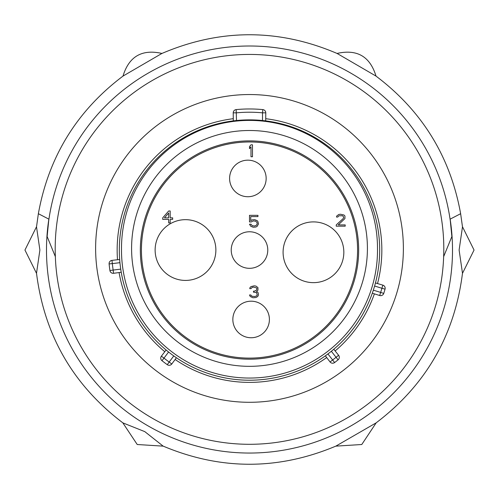 <?xml version="1.0" encoding="UTF-8"?>
<svg xmlns="http://www.w3.org/2000/svg" width="499" height="499" viewBox="0 0 499 499"><rect width="100%" height="100%" fill="white"/><g stroke="black" fill="none" stroke-linecap="round" stroke-linejoin="round"><path stroke-width="0.75" d="M185.497 219.666A30.377 30.377 0 0 0 155.127 250.043A30.377 30.377 0 0 0 185.497 280.419A30.377 30.377 0 0 0 215.874 250.043A30.377 30.377 0 0 0 185.497 219.666M312.405 282.634A30.377 30.377 0 0 0 343.817 253.336A30.377 30.377 0 0 0 314.526 221.918A30.377 30.377 0 0 0 283.108 251.215A30.377 30.377 0 0 0 312.405 282.634M269.404 319.466A18.276 18.276 0 0 0 251.128 301.19A18.276 18.276 0 0 0 232.846 319.466A18.276 18.276 0 0 0 251.128 337.748A18.276 18.276 0 0 0 269.404 319.466M267.776 250.043A18.276 18.276 0 0 0 249.5 231.767A18.276 18.276 0 0 0 231.224 250.043A18.276 18.276 0 0 0 249.5 268.319A18.276 18.276 0 0 0 267.776 250.043M266.154 178.449A18.276 18.276 0 0 0 247.872 160.167A18.276 18.276 0 0 0 229.596 178.449A18.276 18.276 0 0 0 247.872 196.725A18.276 18.276 0 0 0 266.154 178.449M140.344 250.043A109.156 109.156 0 0 0 249.5 359.199A109.156 109.156 0 0 0 358.656 250.043A109.156 109.156 0 0 0 249.5 140.886A109.156 109.156 0 0 0 140.344 250.043M249.5 130.501A117.914 117.914 0 0 1 367.414 248.415A117.914 117.914 0 0 1 249.5 366.328A117.914 117.914 0 0 1 131.586 248.415A117.914 117.914 0 0 1 249.5 130.501M377.5 249.232A128.006 128.006 0 0 0 249.5 120.409A128.006 128.006 0 0 0 121.5 249.232A128.006 128.006 0 0 0 121.494 250.043A128.006 128.006 0 0 0 249.5 378.049A128.006 128.006 0 0 0 377.506 250.043A128.006 128.006 0 0 0 377.5 249.232M379.677 250.043A130.177 130.177 0 0 0 249.5 119.866A130.177 130.177 0 0 0 119.323 250.043A130.177 130.177 0 0 0 249.5 380.219A130.177 130.177 0 0 0 379.677 250.043M119.941 262.674L112.35 263.603L111.951 260.372L119.673 259.492M119.691 259.748L119.716 260.135M119.76 260.653L119.81 261.264M120.951 270.533L121.045 271.138M121.132 271.649L121.195 272.03M121.238 272.279L113.535 273.296L113.142 270.065L120.733 269.129M168.587 352.013L163.984 358.12L161.383 356.161L166.111 349.999M167.003 350.741L167.483 351.128M174.937 356.748L175.442 357.097M175.866 357.39L176.191 357.608M176.397 357.752L171.781 363.996A3.256 3.256 0 0 1 167.284 364.682A141.074 141.074 0 0 1 161.963 360.677L163.984 358.12A137.824 137.824 0 0 0 169.18 362.037L167.284 364.682M327.924 353.941L332.633 359.972L330.07 361.975L325.354 355.831M325.56 355.681L325.872 355.456M326.296 355.151L326.789 354.789M332.434 350.373L332.908 349.986M333.794 349.238L338.615 355.294L336.052 357.296L338.091 359.829A3.256 3.256 0 0 0 338.615 355.294A3.256 3.256 0 0 1 338.091 359.829A141.074 141.074 0 0 1 334.592 362.567A141.074 141.074 0 0 0 338.091 359.829M373.333 290.168L380.65 292.408L379.695 295.52L372.316 293.194M372.397 292.95L372.528 292.589M372.697 292.096L372.89 291.516M374.986 284.661L375.148 284.068M375.285 283.569L375.379 283.195M375.448 282.945L382.87 285.147L381.916 288.26L385.047 289.158A3.256 3.256 0 0 0 382.87 285.147A3.256 3.256 0 0 1 385.047 289.158A141.074 141.074 0 0 1 383.743 293.406A141.074 141.074 0 0 0 385.047 289.158M379.695 295.52A3.256 3.256 0 0 0 383.743 293.406L380.65 292.408A137.824 137.824 0 0 0 381.916 288.26L374.606 286.021M262.518 120.521L262.518 112.836A137.824 137.824 0 0 0 236.482 112.836L233.226 112.836L233.295 120.883M235.066 120.671L234.449 120.739M233.931 120.802L233.551 120.852M265.774 112.836A3.256 3.256 0 0 0 262.823 109.599L262.518 112.836L265.774 112.836L265.705 120.883M265.449 120.852L265.069 120.802M264.551 120.739L263.934 120.671M262.823 109.599A141.074 141.074 0 0 0 236.177 109.599A3.256 3.256 0 0 0 233.226 112.836M249.5 94.542A153.879 153.879 0 0 1 403.379 248.415A153.879 153.879 0 0 1 249.5 402.294A153.879 153.879 0 0 1 95.621 248.415A153.879 153.879 0 0 1 249.5 94.542M55.358 256.661A194.254 194.254 0 0 0 249.5 444.297A194.254 194.254 0 0 0 443.642 256.661A194.304 194.304 0 0 0 249.5 54.435A194.304 194.304 0 0 0 55.358 256.661L47.131 236.52L48.858 219.142A203.006 203.006 0 0 0 249.5 453.048A203.006 203.006 0 0 0 450.142 219.142L460.639 213.703L462.486 226.845L459.111 250.043L462.486 273.24C454.651 335.228 425.853 385.116 376.084 422.896L335.902 446.094C278.299 470.301 220.701 470.301 163.098 446.094L144.797 431.629L122.916 422.896C73.147 385.116 44.349 335.228 36.514 273.24L39.889 250.043L36.514 226.845L38.361 213.703L48.858 219.142M443.642 256.661L451.869 236.52L450.142 219.142M451.869 236.52A202.737 202.737 0 0 0 249.5 46.002A202.737 202.737 0 0 0 47.131 236.52M460.639 213.703C450.36 156.755 422.117 110.865 375.909 76.029L337.181 53.499C278.729 28.505 220.271 28.505 161.819 53.499L123.091 76.029C76.883 110.865 48.64 156.755 38.361 213.703M330.07 361.975A3.256 3.256 0 0 0 334.592 362.567L332.633 359.972A137.824 137.824 0 0 0 336.052 357.296L331.342 351.271M161.383 356.161A3.256 3.256 0 0 0 161.963 360.677A3.256 3.256 0 0 1 161.383 356.161M111.951 260.372A3.256 3.256 0 0 0 109.106 263.921A141.074 141.074 0 0 0 109.923 270.539A3.256 3.256 0 0 0 113.535 273.296M252.482 156.748L252.482 144.816L250.991 144.816L249.5 146.594L249.5 148.627L250.991 146.849L250.991 156.748L252.482 156.748M336.245 224.906L336.245 226.178L345.196 226.178L345.196 224.906L338.235 224.906L344.946 218.562L344.946 216.023L343.948 215.007L340.468 214.246L338.727 214.501L336.744 216.023L336.494 217.04L337.736 217.04L338.977 215.768L342.457 215.768L343.206 216.273L343.699 217.545L343.206 218.562L336.245 224.906M257.702 296.506L258.451 294.978L258.201 292.95L257.702 292.189L256.461 291.678L257.952 290.156L257.952 287.617L255.962 286.095L254.222 285.84L250.991 286.601L249.999 287.617L249.749 288.634L250.991 288.634L252.232 287.362L253.48 287.112L256.461 287.873L256.96 288.634L256.461 290.156L254.471 291.173L253.48 291.173L253.48 292.189L255.962 292.439L256.711 292.95L257.21 294.978L256.461 295.994L254.721 296.506L251.989 296.25L250.741 294.978L249.5 294.978L250.249 296.506L252.981 297.772L255.962 297.516L257.702 296.506M168.681 210.99L162.718 217.845L162.718 219.367L168.681 219.367L168.681 222.922L170.178 222.922L170.178 219.367L172.66 219.367L172.66 217.845L170.178 217.845L170.178 210.99L168.681 210.99M164.458 217.845L168.681 213.023L168.681 217.845L164.458 217.845M251.24 221.93L253.23 220.914L255.713 221.169L256.96 222.435L257.21 223.708L256.461 225.23L254.721 225.991L252.232 225.741L250.991 224.213L249.5 224.213L250.741 226.247L253.23 227.263L255.962 227.008L257.21 226.247L258.451 223.964L257.952 221.675L257.21 220.664L254.721 219.647L251.989 219.897L250.741 220.664L250.741 216.597L257.952 216.597L257.952 215.331L249.5 215.331L249.5 221.93L251.24 221.93M141.429 250.043A108.071 108.071 0 0 0 249.5 358.114A108.071 108.071 0 0 0 357.571 250.043A108.071 108.071 0 0 0 249.5 141.972A108.071 108.071 0 0 0 141.429 250.043M236.177 109.599L236.482 120.521M171.781 363.996L169.18 362.037L173.783 355.93M112.35 263.603A137.824 137.824 0 0 0 113.142 270.065L109.923 270.539A141.074 141.074 0 0 1 109.106 263.921L112.35 263.603M117.508 259.692A132.341 132.341 0 0 1 233.226 118.706M265.774 118.706A132.341 132.341 0 0 1 377.537 283.519M374.369 293.892A132.341 132.341 0 0 1 335.185 350.903M326.639 357.583A132.341 132.341 0 0 1 175.149 359.523M164.751 351.689A132.341 132.341 0 0 1 119.386 274.213A132.341 132.341 0 0 1 119.093 272.61M122.972 76.16C128.929 56.474 141.934 48.908 161.994 53.455M337.006 53.455C357.066 48.908 370.071 56.474 376.028 76.16M36.533 226.714L24.95 250.043L36.527 273.371M163.217 446.143L137.225 444.509L122.81 422.815M376.19 422.815L361.775 444.509L335.783 446.143M462.467 226.714L474.05 250.043L462.473 273.371"/></g></svg>

